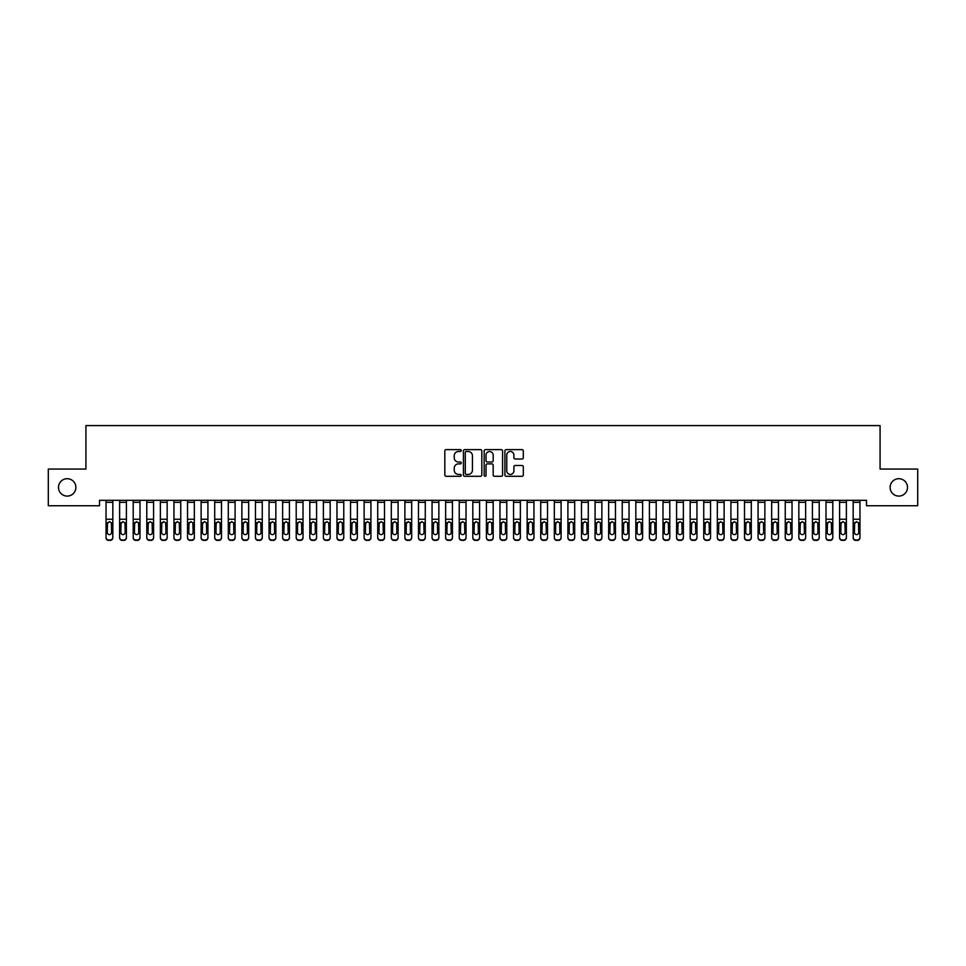 <?xml version="1.0" encoding="UTF-8"?>
<svg xmlns="http://www.w3.org/2000/svg" width="966" height="966" viewBox="0 0 966 966"><rect width="100%" height="100%" fill="white"/><g stroke="black" fill="none" stroke-linecap="round" stroke-linejoin="round"><path stroke-width="1.45" d="M461.265 450.554A0.93 0.93 0 0 0 460.335 449.613L446.159 449.613A1.328 1.328 0 0 0 444.831 450.953L444.831 474.946A1.328 1.328 0 0 0 446.159 476.286L460.335 476.286A0.93 0.93 0 0 0 461.265 475.344A0.93 0.93 0 0 0 460.335 474.415L458.5 474.415A4.262 4.262 0 0 1 454.237 470.152L454.237 468.148A4.262 4.262 0 0 1 458.5 463.885L460.335 463.885A0.93 0.93 0 0 0 461.265 462.943A0.93 0.93 0 0 0 460.335 462.014L458.5 462.014A4.262 4.262 0 0 1 454.237 457.751L454.237 455.747A4.262 4.262 0 0 1 458.5 451.484L460.335 451.484A0.93 0.93 0 0 0 461.265 450.554M890.121 487.395A8.694 8.694 0 0 0 898.815 496.089A8.694 8.694 0 0 0 907.509 487.395A8.694 8.694 0 0 0 898.815 478.701A8.694 8.694 0 0 0 890.121 487.395M58.491 487.395A8.694 8.694 0 0 0 67.185 496.089A8.694 8.694 0 0 0 75.879 487.395A8.694 8.694 0 0 0 67.185 478.701A8.694 8.694 0 0 0 58.491 487.395M521.966 459.019A1.328 1.328 0 0 0 523.306 457.679L523.306 450.953A1.328 1.328 0 0 0 521.966 449.613L506.232 449.613A1.328 1.328 0 0 0 504.904 450.953L504.904 474.946A1.328 1.328 0 0 0 506.232 476.286L521.966 476.286A1.328 1.328 0 0 0 523.306 474.946L523.306 466.82A1.328 1.328 0 0 0 521.966 465.479L515.24 465.479A1.328 1.328 0 0 0 513.9 466.82L513.9 470.853A3.562 3.562 0 0 1 510.338 474.415A3.562 3.562 0 0 1 506.764 470.853L506.764 455.046A3.562 3.562 0 0 1 510.338 451.484A3.562 3.562 0 0 1 513.9 455.046L513.9 457.679A1.328 1.328 0 0 0 515.24 459.019L521.966 459.019M866.49 500.303L99.51 500.303L99.51 505.737L48.3 505.737L48.3 469.065L85.926 469.065L85.926 425.595L880.074 425.595L880.074 469.065L917.7 469.065L917.7 505.737L866.49 505.737L866.49 500.303M481.829 450.953A1.328 1.328 0 0 0 480.5 449.613L464.767 449.613A1.328 1.328 0 0 0 463.426 450.953L463.426 474.946A1.328 1.328 0 0 0 464.767 476.286L480.5 476.286A1.328 1.328 0 0 0 481.829 474.946L481.829 450.953M485.5 449.613L501.233 449.613A1.328 1.328 0 0 1 502.574 450.953L502.574 474.946A1.328 1.328 0 0 1 501.233 476.286L494.495 476.286A1.328 1.328 0 0 1 493.167 474.946L493.167 465.214A1.328 1.328 0 0 0 491.839 463.885L487.371 463.885A1.328 1.328 0 0 0 486.031 465.214L486.031 475.344A0.93 0.93 0 0 1 485.101 476.286A0.93 0.93 0 0 1 484.171 475.344L484.171 450.953A1.328 1.328 0 0 1 485.5 449.613M466.228 451.484A0.93 0.93 0 0 0 465.298 452.414L465.298 473.485A0.93 0.93 0 0 0 466.228 474.415L468.172 474.415A4.262 4.262 0 0 0 472.434 470.152L472.434 455.747A4.262 4.262 0 0 0 468.172 451.484L466.228 451.484M493.167 455.119A3.562 3.562 0 0 0 489.605 451.545A3.562 3.562 0 0 0 486.031 455.119L486.031 460.685A1.328 1.328 0 0 0 487.371 462.014L491.839 462.014A1.328 1.328 0 0 0 493.167 460.685L493.167 455.119M106.031 523.246L106.031 537.313A2.717 2.693 -0 0 0 108.747 540.018L110.112 540.018A2.717 2.693 -0 0 0 112.829 537.313L112.829 537.712A2.717 2.693 180 0 1 110.112 540.405L110.112 540.018M109.424 534.621A2.174 2.161 180 0 0 111.597 532.459L111.597 523.85M106.031 537.313L106.031 500.34L112.829 500.34L112.829 522.847L111.368 522.847L111.609 532.459A2.174 2.161 180 0 1 109.436 534.621A2.174 2.161 180 0 1 107.262 532.459L107.492 522.847L109.436 521.664L111.368 522.847L109.424 521.664L107.25 523.657M112.829 522.847L112.829 537.712M108.747 540.018L110.112 540.405M108.747 540.405A2.717 2.693 180 0 1 106.031 537.712M119.615 523.246L119.615 537.313A2.717 2.693 -0 0 0 122.332 540.018L123.696 540.018A2.717 2.693 -0 0 0 126.413 537.313L126.413 537.712A2.717 2.693 180 0 1 123.696 540.405L123.696 540.018M123.008 534.621A2.174 2.161 180 0 0 125.182 532.459L125.182 523.85M119.615 537.313L119.615 500.34L126.413 500.34L126.413 522.847L124.952 522.847L125.194 532.459A2.174 2.161 180 0 1 123.02 534.621A2.174 2.161 180 0 1 120.847 532.459L121.076 522.847L123.02 521.664L124.952 522.847L123.008 521.664L120.835 523.657M133.199 523.246L133.199 537.313A2.717 2.693 -0 0 0 135.916 540.018L137.281 540.018A2.717 2.693 -0 0 0 139.998 537.313L139.998 537.712A2.717 2.693 180 0 1 137.281 540.405L137.281 540.018M136.592 534.621A2.174 2.161 180 0 0 138.766 532.459L138.766 523.85M133.199 537.313L133.199 500.34L139.998 500.34L139.998 522.847L138.536 522.847L138.778 532.459A2.174 2.161 180 0 1 136.604 534.621A2.174 2.161 180 0 1 134.431 532.459L134.66 522.847L136.604 521.664L138.536 522.847L136.592 521.664L134.419 523.657M126.413 522.847L126.413 537.712M122.332 540.018L123.696 540.405M122.332 540.405A2.717 2.693 180 0 1 119.615 537.712M139.998 522.847L139.998 537.712M135.916 540.018L137.281 540.405M135.916 540.405A2.717 2.693 180 0 1 133.199 537.712M146.784 523.246L146.784 537.313A2.717 2.693 -0 0 0 149.501 540.018L150.865 540.018A2.717 2.693 -0 0 0 153.582 537.313L153.582 537.712A2.717 2.693 180 0 1 150.865 540.405L150.865 540.018M150.177 534.621A2.174 2.161 180 0 0 152.35 532.459L152.35 523.85M146.784 537.313L146.784 500.34L153.582 500.34L153.582 522.847L152.121 522.847L152.362 532.459A2.174 2.161 180 0 1 150.189 534.621A2.174 2.161 180 0 1 148.015 532.459L148.245 522.847L150.189 521.664L152.121 522.847L150.177 521.664L148.003 523.657M160.368 523.246L160.368 537.313A2.717 2.693 -0 0 0 163.085 540.018L164.449 540.018A2.717 2.693 -0 0 0 167.166 537.313L167.166 537.712A2.717 2.693 180 0 1 164.449 540.405L164.449 540.018M163.761 534.621A2.174 2.161 180 0 0 165.935 532.459L165.935 523.85M160.368 537.313L160.368 500.34L167.166 500.34L167.166 522.847L165.705 522.847L165.947 532.459A2.174 2.161 180 0 1 163.773 534.621A2.174 2.161 180 0 1 161.6 532.459L161.829 522.847L163.773 521.664L165.705 522.847L163.761 521.664L161.588 523.657M153.582 522.847L153.582 537.712M149.501 540.018L150.865 540.405M149.501 540.405A2.717 2.693 180 0 1 146.784 537.712M167.166 522.847L167.166 537.712M163.085 540.018L164.449 540.405M163.085 540.405A2.717 2.693 180 0 1 160.368 537.712M173.952 523.246L173.952 537.313A2.717 2.693 -0 0 0 176.669 540.018L178.034 540.018A2.717 2.693 -0 0 0 180.751 537.313L180.751 537.712A2.717 2.693 180 0 1 178.034 540.405L178.034 540.018M177.346 534.621A2.174 2.161 180 0 0 179.519 532.459L179.519 523.85M173.952 537.313L173.952 500.34L180.751 500.34L180.751 522.847L179.29 522.847L179.531 532.459A2.174 2.161 180 0 1 177.358 534.621A2.174 2.161 180 0 1 175.184 532.459L175.414 522.847L177.358 521.664L179.29 522.847L177.346 521.664L175.172 523.657M180.751 522.847L180.751 537.712M176.669 540.018L178.034 540.405M176.669 540.405A2.717 2.693 180 0 1 173.952 537.712M187.537 523.246L187.537 537.313A2.717 2.693 -0 0 0 190.254 540.018L191.618 540.018A2.717 2.693 -0 0 0 194.335 537.313L194.335 537.712A2.717 2.693 180 0 1 191.618 540.405L191.618 540.018M190.93 534.621A2.174 2.161 180 0 0 193.103 532.459L193.103 523.85M187.537 537.313L187.537 500.34L194.335 500.34L194.335 522.847L192.874 522.847L193.115 532.459A2.174 2.161 180 0 1 190.942 534.621A2.174 2.161 180 0 1 188.768 532.459L188.998 522.847L190.942 521.664L192.874 522.847L190.93 521.664L188.756 523.657M194.335 522.847L194.335 537.712M190.254 540.018L191.618 540.405M190.254 540.405A2.717 2.693 180 0 1 187.537 537.712M201.121 523.246L201.121 537.313A2.717 2.693 -0 0 0 203.838 540.018L205.203 540.018A2.717 2.693 -0 0 0 207.919 537.313L207.919 537.712A2.717 2.693 180 0 1 205.203 540.405L205.203 540.018M204.514 534.621A2.174 2.161 180 0 0 206.688 532.459L206.688 523.85M201.121 537.313L201.121 500.34L207.919 500.34L207.919 522.847L206.458 522.847L206.7 532.459A2.174 2.161 180 0 1 204.526 534.621A2.174 2.161 180 0 1 202.353 532.459L202.582 522.847L204.526 521.664L206.458 522.847L204.514 521.664L202.341 523.657M214.706 523.246L214.706 537.313A2.717 2.693 -0 0 0 217.422 540.018L218.787 540.018A2.717 2.693 -0 0 0 221.504 537.313L221.504 537.712A2.717 2.693 180 0 1 218.787 540.405L218.787 540.018M218.099 534.621A2.174 2.161 180 0 0 220.272 532.459L220.272 523.85M214.706 537.313L214.706 500.34L221.504 500.34L221.504 522.847L220.043 522.847L220.284 532.459A2.174 2.161 180 0 1 218.111 534.621A2.174 2.161 180 0 1 215.937 532.459L216.167 522.847L218.111 521.664L220.043 522.847L218.099 521.664L215.925 523.657M228.29 523.246L228.29 537.313A2.717 2.693 -0 0 0 231.007 540.018L232.371 540.018A2.717 2.693 -0 0 0 235.088 537.313L235.088 537.712A2.717 2.693 180 0 1 232.371 540.405L232.371 540.018M231.683 534.621A2.174 2.161 180 0 0 233.857 532.459L233.857 523.85M228.29 537.313L228.29 500.34L235.088 500.34L235.088 522.847L233.627 522.847L233.869 532.459A2.174 2.161 180 0 1 231.695 534.621A2.174 2.161 180 0 1 229.522 532.459L229.751 522.847L231.695 521.664L233.627 522.847L231.683 521.664L229.51 523.657M241.874 523.246L241.874 537.313A2.717 2.693 -0 0 0 244.591 540.018L245.956 540.018A2.717 2.693 -0 0 0 248.673 537.313L248.673 537.712A2.717 2.693 180 0 1 245.956 540.405L245.956 540.018M245.267 534.621A2.174 2.161 180 0 0 247.441 532.459L247.441 523.85M241.874 537.313L241.874 500.34L248.673 500.34L248.673 522.847L247.211 522.847L247.453 532.459A2.174 2.161 180 0 1 245.279 534.621A2.174 2.161 180 0 1 243.106 532.459L243.335 522.847L245.279 521.664L247.211 522.847L245.267 521.664L243.094 523.657M255.459 523.246L255.459 537.313A2.717 2.693 -0 0 0 258.176 540.018L259.54 540.018A2.717 2.693 -0 0 0 262.257 537.313L262.257 537.712A2.717 2.693 180 0 1 259.54 540.405L259.54 540.018M258.852 534.621A2.174 2.161 180 0 0 261.025 532.459L261.025 523.85M255.459 537.313L255.459 500.34L262.257 500.34L262.257 522.847L260.796 522.847L261.037 532.459A2.174 2.161 180 0 1 258.864 534.621A2.174 2.161 180 0 1 256.69 532.459L256.92 522.847L258.864 521.664L260.796 522.847L258.852 521.664L256.678 523.657M269.043 523.246L269.043 537.313A2.717 2.693 -0 0 0 271.76 540.018L273.124 540.018A2.717 2.693 -0 0 0 275.841 537.313L275.841 537.712A2.717 2.693 180 0 1 273.124 540.405L273.124 540.018M272.436 534.621A2.174 2.161 180 0 0 274.61 532.459L274.61 523.85M269.043 537.313L269.043 500.34L275.841 500.34L275.841 522.847L274.38 522.847L274.622 532.459A2.174 2.161 180 0 1 272.448 534.621A2.174 2.161 180 0 1 270.275 532.459L270.504 522.847L272.448 521.664L274.38 522.847L272.436 521.664L270.263 523.657M282.627 523.246L282.627 537.313A2.717 2.693 -0 0 0 285.344 540.018L286.709 540.018A2.717 2.693 -0 0 0 289.426 537.313L289.426 537.712A2.717 2.693 180 0 1 286.709 540.405L286.709 540.018M286.021 534.621A2.174 2.161 180 0 0 288.194 532.459L288.194 523.85M282.627 537.313L282.627 500.34L289.426 500.34L289.426 522.847L287.965 522.847L288.206 532.459A2.174 2.161 180 0 1 286.033 534.621A2.174 2.161 180 0 1 283.859 532.459L284.089 522.847L286.033 521.664L287.965 522.847L286.021 521.664L283.847 523.657M296.212 523.246L296.212 537.313A2.717 2.693 -0 0 0 298.929 540.018L300.293 540.018A2.717 2.693 -0 0 0 303.01 537.313L303.01 537.712A2.717 2.693 180 0 1 300.293 540.405L300.293 540.018M299.605 534.621A2.174 2.161 180 0 0 301.778 532.459L301.778 523.85M296.212 537.313L296.212 500.34L303.01 500.34L303.01 522.847L301.549 522.847L301.79 532.459A2.174 2.161 180 0 1 299.617 534.621A2.174 2.161 180 0 1 297.443 532.459L297.673 522.847L299.617 521.664L301.549 522.847L299.605 521.664L297.431 523.657M309.796 523.246L309.796 537.313A2.717 2.693 -0 0 0 312.513 540.018L313.878 540.018A2.717 2.693 -0 0 0 316.594 537.313L316.594 537.712A2.717 2.693 180 0 1 313.878 540.405L313.878 540.018M313.189 534.621A2.174 2.161 180 0 0 315.363 532.459L315.363 523.85M309.796 537.313L309.796 500.34L316.594 500.34L316.594 522.847L315.133 522.847L315.375 532.459A2.174 2.161 180 0 1 313.201 534.621A2.174 2.161 180 0 1 311.028 532.459L311.257 522.847L313.201 521.664L315.133 522.847L313.189 521.664L311.016 523.657M323.381 523.246L323.381 537.313A2.717 2.693 -0 0 0 326.097 540.018L327.462 540.018A2.717 2.693 -0 0 0 330.179 537.313L330.179 537.712A2.717 2.693 180 0 1 327.462 540.405L327.462 540.018M326.774 534.621A2.174 2.161 180 0 0 328.947 532.459L328.947 523.85M323.381 537.313L323.381 500.34L330.179 500.34L330.179 522.847L328.718 522.847L328.959 532.459A2.174 2.161 180 0 1 326.786 534.621A2.174 2.161 180 0 1 324.612 532.459L324.842 522.847L326.786 521.664L328.718 522.847L326.774 521.664L324.6 523.657M336.965 523.246L336.965 537.313A2.717 2.693 -0 0 0 339.682 540.018L341.046 540.018A2.717 2.693 -0 0 0 343.763 537.313L343.763 537.712A2.717 2.693 180 0 1 341.046 540.405L341.046 540.018M340.358 534.621A2.174 2.161 180 0 0 342.532 532.459L342.532 523.85M336.965 537.313L336.965 500.34L343.763 500.34L343.763 522.847L342.302 522.847L342.544 532.459A2.174 2.161 180 0 1 340.37 534.621A2.174 2.161 180 0 1 338.197 532.459L338.426 522.847L340.37 521.664L342.302 522.847L340.358 521.664L338.185 523.657M350.549 523.246L350.549 537.313A2.717 2.693 -0 0 0 353.266 540.018L354.631 540.018A2.717 2.693 -0 0 0 357.348 537.313L357.348 537.712A2.717 2.693 180 0 1 354.631 540.405L354.631 540.018M353.942 534.621A2.174 2.161 180 0 0 356.116 532.459L356.116 523.85M350.549 537.313L350.549 500.34L357.348 500.34L357.348 522.847L355.886 522.847L356.128 532.459A2.174 2.161 180 0 1 353.954 534.621A2.174 2.161 180 0 1 351.781 532.459L352.01 522.847L353.954 521.664L355.886 522.847L353.942 521.664L351.769 523.657M364.134 523.246L364.134 537.313A2.717 2.693 -0 0 0 366.851 540.018L368.215 540.018A2.717 2.693 -0 0 0 370.932 537.313L370.932 537.712A2.717 2.693 180 0 1 368.215 540.405L368.215 540.018M367.527 534.621A2.174 2.161 180 0 0 369.7 532.459L369.7 523.85M364.134 537.313L364.134 500.34L370.932 500.34L370.932 522.847L369.471 522.847L369.712 532.459A2.174 2.161 180 0 1 367.539 534.621A2.174 2.161 180 0 1 365.365 532.459L365.595 522.847L367.539 521.664L369.471 522.847L367.527 521.664L365.353 523.657M377.718 523.246L377.718 537.313A2.717 2.693 -0 0 0 380.435 540.018L381.799 540.018A2.717 2.693 -0 0 0 384.516 537.313L384.516 537.712A2.717 2.693 180 0 1 381.799 540.405L381.799 540.018M381.111 534.621A2.174 2.161 180 0 0 383.285 532.459L383.285 523.85M377.718 537.313L377.718 500.34L384.516 500.34L384.516 522.847L383.055 522.847L383.297 532.459A2.174 2.161 180 0 1 381.123 534.621A2.174 2.161 180 0 1 378.95 532.459L379.179 522.847L381.123 521.664L383.055 522.847L381.111 521.664L378.938 523.657M391.302 523.246L391.302 537.313A2.717 2.693 -0 0 0 394.019 540.018L395.384 540.018A2.717 2.693 -0 0 0 398.101 537.313L398.101 537.712A2.717 2.693 180 0 1 395.384 540.405L395.384 540.018M394.696 534.621A2.174 2.161 180 0 0 396.869 532.459L396.869 523.85M391.302 537.313L391.302 500.34L398.101 500.34L398.101 522.847L396.64 522.847L396.881 532.459A2.174 2.161 180 0 1 394.708 534.621A2.174 2.161 180 0 1 392.534 532.459L392.764 522.847L394.708 521.664L396.64 522.847L394.696 521.664L392.522 523.657M404.887 523.246L404.887 537.313A2.717 2.693 -0 0 0 407.604 540.018L408.968 540.018A2.717 2.693 -0 0 0 411.685 537.313L411.685 537.712A2.717 2.693 180 0 1 408.968 540.405L408.968 540.018M408.28 534.621A2.174 2.161 180 0 0 410.453 532.459L410.453 523.85M404.887 537.313L404.887 500.34L411.685 500.34L411.685 522.847L410.224 522.847L410.465 532.459A2.174 2.161 180 0 1 408.292 534.621A2.174 2.161 180 0 1 406.118 532.459L406.348 522.847L408.292 521.664L410.224 522.847L408.28 521.664L406.106 523.657M418.471 523.246L418.471 537.313A2.717 2.693 -0 0 0 421.188 540.018L422.553 540.018A2.717 2.693 -0 0 0 425.269 537.313L425.269 537.712A2.717 2.693 180 0 1 422.553 540.405L422.553 540.018M421.864 534.621A2.174 2.161 180 0 0 424.038 532.459L424.038 523.85M418.471 537.313L418.471 500.34L425.269 500.34L425.269 522.847L423.808 522.847L424.05 532.459A2.174 2.161 180 0 1 421.876 534.621A2.174 2.161 180 0 1 419.703 532.459L419.932 522.847L421.876 521.664L423.808 522.847L421.864 521.664L419.691 523.657M432.056 523.246L432.056 537.313A2.717 2.693 -0 0 0 434.772 540.018L436.137 540.018A2.717 2.693 -0 0 0 438.854 537.313L438.854 537.712A2.717 2.693 180 0 1 436.137 540.405L436.137 540.018M435.449 534.621A2.174 2.161 180 0 0 437.622 532.459L437.622 523.85M432.056 537.313L432.056 500.34L438.854 500.34L438.854 522.847L437.393 522.847L437.634 532.459A2.174 2.161 180 0 1 435.461 534.621A2.174 2.161 180 0 1 433.287 532.459L433.517 522.847L435.461 521.664L437.393 522.847L435.449 521.664L433.275 523.657M445.64 523.246L445.64 537.313A2.717 2.693 -0 0 0 448.357 540.018L449.721 540.018A2.717 2.693 -0 0 0 452.438 537.313L452.438 537.712A2.717 2.693 180 0 1 449.721 540.405L449.721 540.018M449.033 534.621A2.174 2.161 180 0 0 451.207 532.459L451.207 523.85M445.64 537.313L445.64 500.34L452.438 500.34L452.438 522.847L450.977 522.847L451.219 532.459A2.174 2.161 180 0 1 449.045 534.621A2.174 2.161 180 0 1 446.872 532.459L447.101 522.847L449.045 521.664L450.977 522.847L449.033 521.664L446.86 523.657M459.224 523.246L459.224 537.313A2.717 2.693 -0 0 0 461.941 540.018L463.306 540.018A2.717 2.693 -0 0 0 466.023 537.313L466.023 537.712A2.717 2.693 180 0 1 463.306 540.405L463.306 540.018M462.617 534.621A2.174 2.161 180 0 0 464.791 532.459L464.791 523.85M459.224 537.313L459.224 500.34L466.023 500.34L466.023 522.847L464.561 522.847L464.803 532.459A2.174 2.161 180 0 1 462.629 534.621A2.174 2.161 180 0 1 460.456 532.459L460.685 522.847L462.629 521.664L464.561 522.847L462.617 521.664L460.444 523.657M472.809 523.246L472.809 537.313A2.717 2.693 -0 0 0 475.526 540.018L476.89 540.018A2.717 2.693 -0 0 0 479.607 537.313L479.607 537.712A2.717 2.693 180 0 1 476.89 540.405L476.89 540.018M476.202 534.621A2.174 2.161 180 0 0 478.375 532.459L478.375 523.85M472.809 537.313L472.809 500.34L479.607 500.34L479.607 522.847L478.146 522.847L478.387 532.459A2.174 2.161 180 0 1 476.214 534.621A2.174 2.161 180 0 1 474.04 532.459L474.27 522.847L476.214 521.664L478.146 522.847L476.202 521.664L474.028 523.657M486.393 523.246L486.393 537.313A2.717 2.693 -0 0 0 489.11 540.018L490.474 540.018A2.717 2.693 -0 0 0 493.191 537.313L493.191 537.712A2.717 2.693 180 0 1 490.474 540.405L490.474 540.018M489.786 534.621A2.174 2.161 180 0 0 491.96 532.459L491.96 523.85M486.393 537.313L486.393 500.34L493.191 500.34L493.191 522.847L491.73 522.847L491.972 532.459A2.174 2.161 180 0 1 489.798 534.621A2.174 2.161 180 0 1 487.625 532.459L487.854 522.847L489.798 521.664L491.73 522.847L489.786 521.664L487.613 523.657M499.977 523.246L499.977 537.313A2.717 2.693 -0 0 0 502.694 540.018L504.059 540.018A2.717 2.693 -0 0 0 506.776 537.313L506.776 537.712A2.717 2.693 180 0 1 504.059 540.405L504.059 540.018M503.371 534.621A2.174 2.161 180 0 0 505.544 532.459L505.544 523.85M499.977 537.313L499.977 500.34L506.776 500.34L506.776 522.847L505.315 522.847L505.556 532.459A2.174 2.161 180 0 1 503.383 534.621A2.174 2.161 180 0 1 501.209 532.459L501.439 522.847L503.383 521.664L505.315 522.847L503.371 521.664L501.197 523.657M513.562 523.246L513.562 537.313A2.717 2.693 -0 0 0 516.279 540.018L517.643 540.018A2.717 2.693 -0 0 0 520.36 537.313L520.36 537.712A2.717 2.693 180 0 1 517.643 540.405L517.643 540.018M516.955 534.621A2.174 2.161 180 0 0 519.128 532.459L519.128 523.85M513.562 537.313L513.562 500.34L520.36 500.34L520.36 522.847L518.899 522.847L519.14 532.459A2.174 2.161 180 0 1 516.967 534.621A2.174 2.161 180 0 1 514.793 532.459L515.023 522.847L516.967 521.664L518.899 522.847L516.955 521.664L514.781 523.657M527.146 523.246L527.146 537.313A2.717 2.693 -0 0 0 529.863 540.018L531.228 540.018A2.717 2.693 -0 0 0 533.944 537.313L533.944 537.712A2.717 2.693 180 0 1 531.228 540.405L531.228 540.018M530.539 534.621A2.174 2.161 180 0 0 532.713 532.459L532.713 523.85M527.146 537.313L527.146 500.34L533.944 500.34L533.944 522.847L532.483 522.847L532.725 532.459A2.174 2.161 180 0 1 530.551 534.621A2.174 2.161 180 0 1 528.378 532.459L528.607 522.847L530.551 521.664L532.483 522.847L530.539 521.664L528.366 523.657M540.731 523.246L540.731 537.313A2.717 2.693 -0 0 0 543.447 540.018L544.812 540.018A2.717 2.693 -0 0 0 547.529 537.313L547.529 537.712A2.717 2.693 180 0 1 544.812 540.405L544.812 540.018M544.124 534.621A2.174 2.161 180 0 0 546.297 532.459L546.297 523.85M540.731 537.313L540.731 500.34L547.529 500.34L547.529 522.847L546.068 522.847L546.309 532.459A2.174 2.161 180 0 1 544.136 534.621A2.174 2.161 180 0 1 541.962 532.459L542.192 522.847L544.136 521.664L546.068 522.847L544.124 521.664L541.95 523.657M554.315 523.246L554.315 537.313A2.717 2.693 -0 0 0 557.032 540.018L558.396 540.018A2.717 2.693 -0 0 0 561.113 537.313L561.113 537.712A2.717 2.693 180 0 1 558.396 540.405L558.396 540.018M557.708 534.621A2.174 2.161 180 0 0 559.882 532.459L559.882 523.85M554.315 537.313L554.315 500.34L561.113 500.34L561.113 522.847L559.652 522.847L559.894 532.459A2.174 2.161 180 0 1 557.72 534.621A2.174 2.161 180 0 1 555.547 532.459L555.776 522.847L557.72 521.664L559.652 522.847L557.708 521.664L555.535 523.657M567.899 523.246L567.899 537.313A2.717 2.693 -0 0 0 570.616 540.018L571.981 540.018A2.717 2.693 -0 0 0 574.698 537.313L574.698 537.712A2.717 2.693 180 0 1 571.981 540.405L571.981 540.018M571.292 534.621A2.174 2.161 180 0 0 573.466 532.459L573.466 523.85M567.899 537.313L567.899 500.34L574.698 500.34L574.698 522.847L573.236 522.847L573.478 532.459A2.174 2.161 180 0 1 571.304 534.621A2.174 2.161 180 0 1 569.131 532.459L569.36 522.847L571.304 521.664L573.236 522.847L571.292 521.664L569.119 523.657M581.484 523.246L581.484 537.313A2.717 2.693 -0 0 0 584.201 540.018L585.565 540.018A2.717 2.693 -0 0 0 588.282 537.313L588.282 537.712A2.717 2.693 180 0 1 585.565 540.405L585.565 540.018M584.877 534.621A2.174 2.161 180 0 0 587.05 532.459L587.05 523.85M581.484 537.313L581.484 500.34L588.282 500.34L588.282 522.847L586.821 522.847L587.062 532.459A2.174 2.161 180 0 1 584.889 534.621A2.174 2.161 180 0 1 582.715 532.459L582.945 522.847L584.889 521.664L586.821 522.847L584.877 521.664L582.703 523.657M595.068 523.246L595.068 537.313A2.717 2.693 -0 0 0 597.785 540.018L599.149 540.018A2.717 2.693 -0 0 0 601.866 537.313L601.866 537.712A2.717 2.693 180 0 1 599.149 540.405L599.149 540.018M598.461 534.621A2.174 2.161 180 0 0 600.635 532.459L600.635 523.85M595.068 537.313L595.068 500.34L601.866 500.34L601.866 522.847L600.405 522.847L600.647 532.459A2.174 2.161 180 0 1 598.473 534.621A2.174 2.161 180 0 1 596.3 532.459L596.529 522.847L598.473 521.664L600.405 522.847L598.461 521.664L596.288 523.657M608.652 523.246L608.652 537.313A2.717 2.693 -0 0 0 611.369 540.018L612.734 540.018A2.717 2.693 -0 0 0 615.451 537.313L615.451 537.712A2.717 2.693 180 0 1 612.734 540.405L612.734 540.018M612.046 534.621A2.174 2.161 180 0 0 614.219 532.459L614.219 523.85M608.652 537.313L608.652 500.34L615.451 500.34L615.451 522.847L613.99 522.847L614.231 532.459A2.174 2.161 180 0 1 612.058 534.621A2.174 2.161 180 0 1 609.884 532.459L610.114 522.847L612.058 521.664L613.99 522.847L612.046 521.664L609.872 523.657M622.237 523.246L622.237 537.313A2.717 2.693 -0 0 0 624.954 540.018L626.318 540.018A2.717 2.693 -0 0 0 629.035 537.313L629.035 537.712A2.717 2.693 180 0 1 626.318 540.405L626.318 540.018M625.63 534.621A2.174 2.161 180 0 0 627.803 532.459L627.803 523.85M622.237 537.313L622.237 500.34L629.035 500.34L629.035 522.847L627.574 522.847L627.815 532.459A2.174 2.161 180 0 1 625.642 534.621A2.174 2.161 180 0 1 623.468 532.459L623.698 522.847L625.642 521.664L627.574 522.847L625.63 521.664L623.456 523.657M635.821 523.246L635.821 537.313A2.717 2.693 -0 0 0 638.538 540.018L639.903 540.018A2.717 2.693 -0 0 0 642.619 537.313L642.619 537.712A2.717 2.693 180 0 1 639.903 540.405L639.903 540.018M639.214 534.621A2.174 2.161 180 0 0 641.388 532.459L641.388 523.85M635.821 537.313L635.821 500.34L642.619 500.34L642.619 522.847L641.158 522.847L641.4 532.459A2.174 2.161 180 0 1 639.226 534.621A2.174 2.161 180 0 1 637.053 532.459L637.282 522.847L639.226 521.664L641.158 522.847L639.214 521.664L637.041 523.657M649.406 523.246L649.406 537.313A2.717 2.693 -0 0 0 652.122 540.018L653.487 540.018A2.717 2.693 -0 0 0 656.204 537.313L656.204 537.712A2.717 2.693 180 0 1 653.487 540.405L653.487 540.018M652.799 534.621A2.174 2.161 180 0 0 654.972 532.459L654.972 523.85M649.406 537.313L649.406 500.34L656.204 500.34L656.204 522.847L654.743 522.847L654.984 532.459A2.174 2.161 180 0 1 652.811 534.621A2.174 2.161 180 0 1 650.637 532.459L650.867 522.847L652.811 521.664L654.743 522.847L652.799 521.664L650.625 523.657M662.99 523.246L662.99 537.313A2.717 2.693 -0 0 0 665.707 540.018L667.071 540.018A2.717 2.693 -0 0 0 669.788 537.313L669.788 537.712A2.717 2.693 180 0 1 667.071 540.405L667.071 540.018M666.383 534.621A2.174 2.161 180 0 0 668.557 532.459L668.557 523.85M662.99 537.313L662.99 500.34L669.788 500.34L669.788 522.847L668.327 522.847L668.569 532.459A2.174 2.161 180 0 1 666.395 534.621A2.174 2.161 180 0 1 664.222 532.459L664.451 522.847L666.395 521.664L668.327 522.847L666.383 521.664L664.21 523.657M676.574 523.246L676.574 537.313A2.717 2.693 -0 0 0 679.291 540.018L680.656 540.018A2.717 2.693 -0 0 0 683.373 537.313L683.373 537.712A2.717 2.693 180 0 1 680.656 540.405L680.656 540.018M679.967 534.621A2.174 2.161 180 0 0 682.141 532.459L682.141 523.85M676.574 537.313L676.574 500.34L683.373 500.34L683.373 522.847L681.911 522.847L682.153 532.459A2.174 2.161 180 0 1 679.979 534.621A2.174 2.161 180 0 1 677.806 532.459L678.035 522.847L679.979 521.664L681.911 522.847L679.967 521.664L677.794 523.657M690.159 523.246L690.159 537.313A2.717 2.693 -0 0 0 692.876 540.018L694.24 540.018A2.717 2.693 -0 0 0 696.957 537.313L696.957 537.712A2.717 2.693 180 0 1 694.24 540.405L694.24 540.018M693.552 534.621A2.174 2.161 180 0 0 695.725 532.459L695.725 523.85M690.159 537.313L690.159 500.34L696.957 500.34L696.957 522.847L695.496 522.847L695.737 532.459A2.174 2.161 180 0 1 693.564 534.621A2.174 2.161 180 0 1 691.39 532.459L691.62 522.847L693.564 521.664L695.496 522.847L693.552 521.664L691.378 523.657M207.919 522.847L207.919 537.712M203.838 540.018L205.203 540.405M203.838 540.405A2.717 2.693 180 0 1 201.121 537.712M221.504 522.847L221.504 537.712M217.422 540.018L218.787 540.405M217.422 540.405A2.717 2.693 180 0 1 214.706 537.712M235.088 522.847L235.088 537.712M231.007 540.018L232.371 540.405M231.007 540.405A2.717 2.693 180 0 1 228.29 537.712M248.673 522.847L248.673 537.712M244.591 540.018L245.956 540.405M244.591 540.405A2.717 2.693 180 0 1 241.874 537.712M262.257 522.847L262.257 537.712M258.176 540.018L259.54 540.405M258.176 540.405A2.717 2.693 180 0 1 255.459 537.712M275.841 522.847L275.841 537.712M271.76 540.018L273.124 540.405M271.76 540.405A2.717 2.693 180 0 1 269.043 537.712M289.426 522.847L289.426 537.712M285.344 540.018L286.709 540.405M285.344 540.405A2.717 2.693 180 0 1 282.627 537.712M303.01 522.847L303.01 537.712M298.929 540.018L300.293 540.405M298.929 540.405A2.717 2.693 180 0 1 296.212 537.712M316.594 522.847L316.594 537.712M312.513 540.018L313.878 540.405M312.513 540.405A2.717 2.693 180 0 1 309.796 537.712M330.179 522.847L330.179 537.712M326.097 540.018L327.462 540.405M326.097 540.405A2.717 2.693 180 0 1 323.381 537.712M343.763 522.847L343.763 537.712M339.682 540.018L341.046 540.405M339.682 540.405A2.717 2.693 180 0 1 336.965 537.712M357.348 522.847L357.348 537.712M353.266 540.018L354.631 540.405M353.266 540.405A2.717 2.693 180 0 1 350.549 537.712M370.932 522.847L370.932 537.712M366.851 540.018L368.215 540.405M366.851 540.405A2.717 2.693 180 0 1 364.134 537.712M384.516 522.847L384.516 537.712M380.435 540.018L381.799 540.405M380.435 540.405A2.717 2.693 180 0 1 377.718 537.712M398.101 522.847L398.101 537.712M394.019 540.018L395.384 540.405M394.019 540.405A2.717 2.693 180 0 1 391.302 537.712M411.685 522.847L411.685 537.712M407.604 540.018L408.968 540.405M407.604 540.405A2.717 2.693 180 0 1 404.887 537.712M425.269 522.847L425.269 537.712M421.188 540.018L422.553 540.405M421.188 540.405A2.717 2.693 180 0 1 418.471 537.712M438.854 522.847L438.854 537.712M434.772 540.018L436.137 540.405M434.772 540.405A2.717 2.693 180 0 1 432.056 537.712M452.438 522.847L452.438 537.712M448.357 540.018L449.721 540.405M448.357 540.405A2.717 2.693 180 0 1 445.64 537.712M466.023 522.847L466.023 537.712M461.941 540.018L463.306 540.405M461.941 540.405A2.717 2.693 180 0 1 459.224 537.712M479.607 522.847L479.607 537.712M475.526 540.018L476.89 540.405M475.526 540.405A2.717 2.693 180 0 1 472.809 537.712M493.191 522.847L493.191 537.712M489.11 540.018L490.474 540.405M489.11 540.405A2.717 2.693 180 0 1 486.393 537.712M506.776 522.847L506.776 537.712M502.694 540.018L504.059 540.405M502.694 540.405A2.717 2.693 180 0 1 499.977 537.712M520.36 522.847L520.36 537.712M516.279 540.018L517.643 540.405M516.279 540.405A2.717 2.693 180 0 1 513.562 537.712M533.944 522.847L533.944 537.712M529.863 540.018L531.228 540.405M529.863 540.405A2.717 2.693 180 0 1 527.146 537.712M547.529 522.847L547.529 537.712M543.447 540.018L544.812 540.405M543.447 540.405A2.717 2.693 180 0 1 540.731 537.712M561.113 522.847L561.113 537.712M557.032 540.018L558.396 540.405M557.032 540.405A2.717 2.693 180 0 1 554.315 537.712M574.698 522.847L574.698 537.712M570.616 540.018L571.981 540.405M570.616 540.405A2.717 2.693 180 0 1 567.899 537.712M588.282 522.847L588.282 537.712M584.201 540.018L585.565 540.405M584.201 540.405A2.717 2.693 180 0 1 581.484 537.712M601.866 522.847L601.866 537.712M597.785 540.018L599.149 540.405M597.785 540.405A2.717 2.693 180 0 1 595.068 537.712M615.451 522.847L615.451 537.712M611.369 540.018L612.734 540.405M611.369 540.405A2.717 2.693 180 0 1 608.652 537.712M629.035 522.847L629.035 537.712M624.954 540.018L626.318 540.405M624.954 540.405A2.717 2.693 180 0 1 622.237 537.712M642.619 522.847L642.619 537.712M638.538 540.018L639.903 540.405M638.538 540.405A2.717 2.693 180 0 1 635.821 537.712M656.204 522.847L656.204 537.712M652.122 540.018L653.487 540.405M652.122 540.405A2.717 2.693 180 0 1 649.406 537.712M669.788 522.847L669.788 537.712M665.707 540.018L667.071 540.405M665.707 540.405A2.717 2.693 180 0 1 662.99 537.712M683.373 522.847L683.373 537.712M679.291 540.018L680.656 540.405M679.291 540.405A2.717 2.693 180 0 1 676.574 537.712M696.957 522.847L696.957 537.712M692.876 540.018L694.24 540.405M692.876 540.405A2.717 2.693 180 0 1 690.159 537.712M703.743 523.246L703.743 537.313A2.717 2.693 -0 0 0 706.46 540.018L707.824 540.018A2.717 2.693 -0 0 0 710.541 537.313L710.541 537.712A2.717 2.693 180 0 1 707.824 540.405L707.824 540.018M707.136 534.621A2.174 2.161 180 0 0 709.31 532.459L709.31 523.85M703.743 537.313L703.743 500.34L710.541 500.34L710.541 522.847L709.08 522.847L709.322 532.459A2.174 2.161 180 0 1 707.148 534.621A2.174 2.161 180 0 1 704.975 532.459L705.204 522.847L707.148 521.664L709.08 522.847L707.136 521.664L704.963 523.657M710.541 522.847L710.541 537.712M706.46 540.018L707.824 540.405M706.46 540.405A2.717 2.693 180 0 1 703.743 537.712M717.327 523.246L717.327 537.313A2.717 2.693 -0 0 0 720.044 540.018L721.409 540.018A2.717 2.693 -0 0 0 724.126 537.313L724.126 537.712A2.717 2.693 180 0 1 721.409 540.405L721.409 540.018M720.721 534.621A2.174 2.161 180 0 0 722.894 532.459L722.894 523.85M717.327 537.313L717.327 500.34L724.126 500.34L724.126 522.847L722.665 522.847L722.906 532.459A2.174 2.161 180 0 1 720.733 534.621A2.174 2.161 180 0 1 718.559 532.459L718.789 522.847L720.733 521.664L722.665 522.847L720.721 521.664L718.547 523.657M724.126 522.847L724.126 537.712M720.044 540.018L721.409 540.405M720.044 540.405A2.717 2.693 180 0 1 717.327 537.712M730.912 523.246L730.912 537.313A2.717 2.693 -0 0 0 733.629 540.018L734.993 540.018A2.717 2.693 -0 0 0 737.71 537.313L737.71 537.712A2.717 2.693 180 0 1 734.993 540.405L734.993 540.018M734.305 534.621A2.174 2.161 180 0 0 736.478 532.459L736.478 523.85M730.912 537.313L730.912 500.34L737.71 500.34L737.71 522.847L736.249 522.847L736.49 532.459A2.174 2.161 180 0 1 734.317 534.621A2.174 2.161 180 0 1 732.143 532.459L732.373 522.847L734.317 521.664L736.249 522.847L734.305 521.664L732.131 523.657M737.71 522.847L737.71 537.712M733.629 540.018L734.993 540.405M733.629 540.405A2.717 2.693 180 0 1 730.912 537.712M744.496 523.246L744.496 537.313A2.717 2.693 -0 0 0 747.213 540.018L748.578 540.018A2.717 2.693 -0 0 0 751.294 537.313L751.294 537.712A2.717 2.693 180 0 1 748.578 540.405L748.578 540.018M747.889 534.621A2.174 2.161 180 0 0 750.063 532.459L750.063 523.85M744.496 537.313L744.496 500.34L751.294 500.34L751.294 522.847L749.833 522.847L750.075 532.459A2.174 2.161 180 0 1 747.901 534.621A2.174 2.161 180 0 1 745.728 532.459L745.957 522.847L747.901 521.664L749.833 522.847L747.889 521.664L745.716 523.657M751.294 522.847L751.294 537.712M747.213 540.018L748.578 540.405M747.213 540.405A2.717 2.693 180 0 1 744.496 537.712M758.081 523.246L758.081 537.313A2.717 2.693 -0 0 0 760.797 540.018L762.162 540.018A2.717 2.693 -0 0 0 764.879 537.313L764.879 537.712A2.717 2.693 180 0 1 762.162 540.405L762.162 540.018M761.474 534.621A2.174 2.161 180 0 0 763.647 532.459L763.647 523.85M758.081 537.313L758.081 500.34L764.879 500.34L764.879 522.847L763.418 522.847L763.659 532.459A2.174 2.161 180 0 1 761.486 534.621A2.174 2.161 180 0 1 759.312 532.459L759.542 522.847L761.486 521.664L763.418 522.847L761.474 521.664L759.3 523.657M764.879 522.847L764.879 537.712M760.797 540.018L762.162 540.405M760.797 540.405A2.717 2.693 180 0 1 758.081 537.712M771.665 523.246L771.665 537.313A2.717 2.693 -0 0 0 774.382 540.018L775.746 540.018A2.717 2.693 -0 0 0 778.463 537.313L778.463 537.712A2.717 2.693 180 0 1 775.746 540.405L775.746 540.018M775.058 534.621A2.174 2.161 180 0 0 777.232 532.459L777.232 523.85M771.665 537.313L771.665 500.34L778.463 500.34L778.463 522.847L777.002 522.847L777.244 532.459A2.174 2.161 180 0 1 775.07 534.621A2.174 2.161 180 0 1 772.897 532.459L773.126 522.847L775.07 521.664L777.002 522.847L775.058 521.664L772.885 523.657M778.463 522.847L778.463 537.712M774.382 540.018L775.746 540.405M774.382 540.405A2.717 2.693 180 0 1 771.665 537.712M785.249 523.246L785.249 537.313A2.717 2.693 -0 0 0 787.966 540.018L789.331 540.018A2.717 2.693 -0 0 0 792.048 537.313L792.048 537.712A2.717 2.693 180 0 1 789.331 540.405L789.331 540.018M788.642 534.621A2.174 2.161 180 0 0 790.816 532.459L790.816 523.85M785.249 537.313L785.249 500.34L792.048 500.34L792.048 522.847L790.586 522.847L790.828 532.459A2.174 2.161 180 0 1 788.654 534.621A2.174 2.161 180 0 1 786.481 532.459L786.71 522.847L788.654 521.664L790.586 522.847L788.642 521.664L786.469 523.657M792.048 522.847L792.048 537.712M787.966 540.018L789.331 540.405M787.966 540.405A2.717 2.693 180 0 1 785.249 537.712M798.834 523.246L798.834 537.313A2.717 2.693 -0 0 0 801.551 540.018L802.915 540.018A2.717 2.693 -0 0 0 805.632 537.313L805.632 537.712A2.717 2.693 180 0 1 802.915 540.405L802.915 540.018M802.227 534.621A2.174 2.161 180 0 0 804.4 532.459L804.4 523.85M798.834 537.313L798.834 500.34L805.632 500.34L805.632 522.847L804.171 522.847L804.412 532.459A2.174 2.161 180 0 1 802.239 534.621A2.174 2.161 180 0 1 800.065 532.459L800.295 522.847L802.239 521.664L804.171 522.847L802.227 521.664L800.053 523.657M805.632 522.847L805.632 537.712M801.551 540.018L802.915 540.405M801.551 540.405A2.717 2.693 180 0 1 798.834 537.712M812.418 523.246L812.418 537.313A2.717 2.693 -0 0 0 815.135 540.018L816.499 540.018A2.717 2.693 -0 0 0 819.216 537.313L819.216 537.712A2.717 2.693 180 0 1 816.499 540.405L816.499 540.018M815.811 534.621A2.174 2.161 180 0 0 817.985 532.459L817.985 523.85M812.418 537.313L812.418 500.34L819.216 500.34L819.216 522.847L817.755 522.847L817.997 532.459A2.174 2.161 180 0 1 815.823 534.621A2.174 2.161 180 0 1 813.65 532.459L813.879 522.847L815.823 521.664L817.755 522.847L815.811 521.664L813.638 523.657M819.216 522.847L819.216 537.712M815.135 540.018L816.499 540.405M815.135 540.405A2.717 2.693 180 0 1 812.418 537.712M826.002 523.246L826.002 537.313A2.717 2.693 -0 0 0 828.719 540.018L830.084 540.018A2.717 2.693 -0 0 0 832.801 537.313L832.801 537.712A2.717 2.693 180 0 1 830.084 540.405L830.084 540.018M829.396 534.621A2.174 2.161 180 0 0 831.569 532.459L831.569 523.85M826.002 537.313L826.002 500.34L832.801 500.34L832.801 522.847L831.34 522.847L831.581 532.459A2.174 2.161 180 0 1 829.408 534.621A2.174 2.161 180 0 1 827.234 532.459L827.464 522.847L829.408 521.664L831.34 522.847L829.396 521.664L827.222 523.657M832.801 522.847L832.801 537.712M828.719 540.018L830.084 540.405M828.719 540.405A2.717 2.693 180 0 1 826.002 537.712M839.587 523.246L839.587 537.313A2.717 2.693 -0 0 0 842.304 540.018L843.668 540.018A2.717 2.693 -0 0 0 846.385 537.313L846.385 537.712A2.717 2.693 180 0 1 843.668 540.405L843.668 540.018M842.98 534.621A2.174 2.161 180 0 0 845.153 532.459L845.153 523.85M839.587 537.313L839.587 500.34L846.385 500.34L846.385 522.847L844.924 522.847L845.165 532.459A2.174 2.161 180 0 1 842.992 534.621A2.174 2.161 180 0 1 840.818 532.459L841.048 522.847L842.992 521.664L844.924 522.847L842.98 521.664L840.806 523.657M846.385 522.847L846.385 537.712M842.304 540.018L843.668 540.405M842.304 540.405A2.717 2.693 180 0 1 839.587 537.712M853.171 523.246L853.171 537.313A2.717 2.693 -0 0 0 855.888 540.018L857.253 540.018A2.717 2.693 -0 0 0 859.969 537.313L859.969 537.712A2.717 2.693 180 0 1 857.253 540.405L857.253 540.018M856.564 534.621A2.174 2.161 180 0 0 858.738 532.459L858.738 523.85M853.171 537.313L853.171 500.34L859.969 500.34L859.969 522.847L858.508 522.847L858.75 532.459A2.174 2.161 180 0 1 856.576 534.621A2.174 2.161 180 0 1 854.403 532.459L854.632 522.847L856.576 521.664L858.508 522.847L856.564 521.664L854.391 523.657M859.969 522.847L859.969 537.712M855.888 540.018L857.253 540.405M855.888 540.405A2.717 2.693 180 0 1 853.171 537.712M106.031 522.847L107.492 522.847M106.031 519.237L112.829 519.237M106.031 502.32L112.829 502.32M119.615 522.847L121.076 522.847M119.615 519.237L126.413 519.237M119.615 502.32L126.413 502.32M133.199 522.847L134.66 522.847M133.199 519.237L139.998 519.237M133.199 502.32L139.998 502.32M146.784 522.847L148.245 522.847M146.784 519.237L153.582 519.237M146.784 502.32L153.582 502.32M160.368 522.847L161.829 522.847M160.368 519.237L167.166 519.237M160.368 502.32L167.166 502.32M173.952 522.847L175.414 522.847M173.952 519.237L180.751 519.237M173.952 502.32L180.751 502.32M187.537 522.847L188.998 522.847M187.537 519.237L194.335 519.237M187.537 502.32L194.335 502.32M201.121 522.847L202.582 522.847M201.121 519.237L207.919 519.237M201.121 502.32L207.919 502.32M214.706 522.847L216.167 522.847M214.706 519.237L221.504 519.237M214.706 502.32L221.504 502.32M228.29 522.847L229.751 522.847M228.29 519.237L235.088 519.237M228.29 502.32L235.088 502.32M241.874 522.847L243.335 522.847M241.874 519.237L248.673 519.237M241.874 502.32L248.673 502.32M255.459 522.847L256.92 522.847M255.459 519.237L262.257 519.237M255.459 502.32L262.257 502.32M269.043 522.847L270.504 522.847M269.043 519.237L275.841 519.237M269.043 502.32L275.841 502.32M282.627 522.847L284.089 522.847M282.627 519.237L289.426 519.237M282.627 502.32L289.426 502.32M296.212 522.847L297.673 522.847M296.212 519.237L303.01 519.237M296.212 502.32L303.01 502.32M309.796 522.847L311.257 522.847M309.796 519.237L316.594 519.237M309.796 502.32L316.594 502.32M323.381 522.847L324.842 522.847M323.381 519.237L330.179 519.237M323.381 502.32L330.179 502.32M336.965 522.847L338.426 522.847M336.965 519.237L343.763 519.237M336.965 502.32L343.763 502.32M350.549 522.847L352.01 522.847M350.549 519.237L357.348 519.237M350.549 502.32L357.348 502.32M364.134 522.847L365.595 522.847M364.134 519.237L370.932 519.237M364.134 502.32L370.932 502.32M377.718 522.847L379.179 522.847M377.718 519.237L384.516 519.237M377.718 502.32L384.516 502.32M391.302 522.847L392.764 522.847M391.302 519.237L398.101 519.237M391.302 502.32L398.101 502.32M404.887 522.847L406.348 522.847M404.887 519.237L411.685 519.237M404.887 502.32L411.685 502.32M418.471 522.847L419.932 522.847M418.471 519.237L425.269 519.237M418.471 502.32L425.269 502.32M432.056 522.847L433.517 522.847M432.056 519.237L438.854 519.237M432.056 502.32L438.854 502.32M445.64 522.847L447.101 522.847M445.64 519.237L452.438 519.237M445.64 502.32L452.438 502.32M459.224 522.847L460.685 522.847M459.224 519.237L466.023 519.237M459.224 502.32L466.023 502.32M472.809 522.847L474.27 522.847M472.809 519.237L479.607 519.237M472.809 502.32L479.607 502.32M486.393 522.847L487.854 522.847M486.393 519.237L493.191 519.237M486.393 502.32L493.191 502.32M499.977 522.847L501.439 522.847M499.977 519.237L506.776 519.237M499.977 502.32L506.776 502.32M513.562 522.847L515.023 522.847M513.562 519.237L520.36 519.237M513.562 502.32L520.36 502.32M527.146 522.847L528.607 522.847M527.146 519.237L533.944 519.237M527.146 502.32L533.944 502.32M540.731 522.847L542.192 522.847M540.731 519.237L547.529 519.237M540.731 502.32L547.529 502.32M554.315 522.847L555.776 522.847M554.315 519.237L561.113 519.237M554.315 502.32L561.113 502.32M567.899 522.847L569.36 522.847M567.899 519.237L574.698 519.237M567.899 502.32L574.698 502.32M581.484 522.847L582.945 522.847M581.484 519.237L588.282 519.237M581.484 502.32L588.282 502.32M595.068 522.847L596.529 522.847M595.068 519.237L601.866 519.237M595.068 502.32L601.866 502.32M608.652 522.847L610.114 522.847M608.652 519.237L615.451 519.237M608.652 502.32L615.451 502.32M622.237 522.847L623.698 522.847M622.237 519.237L629.035 519.237M622.237 502.32L629.035 502.32M635.821 522.847L637.282 522.847M635.821 519.237L642.619 519.237M635.821 502.32L642.619 502.32M649.406 522.847L650.867 522.847M649.406 519.237L656.204 519.237M649.406 502.32L656.204 502.32M662.99 522.847L664.451 522.847M662.99 519.237L669.788 519.237M662.99 502.32L669.788 502.32M676.574 522.847L678.035 522.847M676.574 519.237L683.373 519.237M676.574 502.32L683.373 502.32M690.159 522.847L691.62 522.847M690.159 519.237L696.957 519.237M690.159 502.32L696.957 502.32M703.743 522.847L705.204 522.847M703.743 519.237L710.541 519.237M703.743 502.32L710.541 502.32M717.327 522.847L718.789 522.847M717.327 519.237L724.126 519.237M717.327 502.32L724.126 502.32M730.912 522.847L732.373 522.847M730.912 519.237L737.71 519.237M730.912 502.32L737.71 502.32M744.496 522.847L745.957 522.847M744.496 519.237L751.294 519.237M744.496 502.32L751.294 502.32M758.081 522.847L759.542 522.847M758.081 519.237L764.879 519.237M758.081 502.32L764.879 502.32M771.665 522.847L773.126 522.847M771.665 519.237L778.463 519.237M771.665 502.32L778.463 502.32M785.249 522.847L786.71 522.847M785.249 519.237L792.048 519.237M785.249 502.32L792.048 502.32M798.834 522.847L800.295 522.847M798.834 519.237L805.632 519.237M798.834 502.32L805.632 502.32M812.418 522.847L813.879 522.847M812.418 519.237L819.216 519.237M812.418 502.32L819.216 502.32M826.002 522.847L827.464 522.847M826.002 519.237L832.801 519.237M826.002 502.32L832.801 502.32M839.587 522.847L841.048 522.847M839.587 519.237L846.385 519.237M839.587 502.32L846.385 502.32M853.171 522.847L854.632 522.847M853.171 519.237L859.969 519.237M853.171 502.32L859.969 502.32"/></g></svg>
